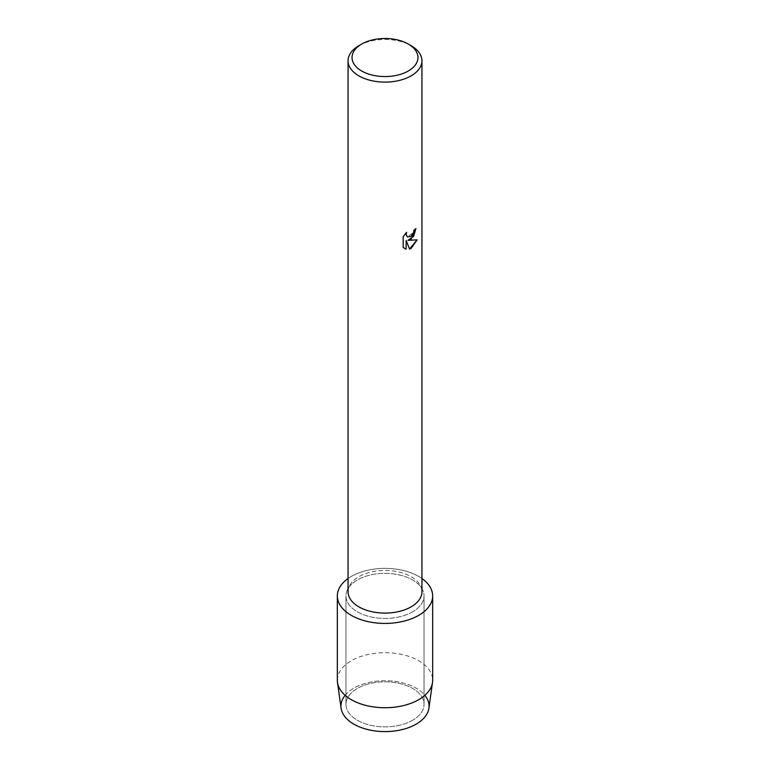 <?xml version="1.0" encoding="UTF-8"?>
<svg xmlns="http://www.w3.org/2000/svg" width="770" height="770" viewBox="0 0 770 770"><rect width="100%" height="100%" fill="white"/><g stroke="black" fill="none" stroke-linecap="round" stroke-linejoin="round"><path stroke-width="0.58" stroke-dasharray="3.85 2.89" d="M412.595 720.268A39.029 22.532 180 0 1 370.062 725.157A39.029 22.532 180 0 1 345.971 704.338A39.029 22.532 180 0 1 357.405 688.409A39.029 22.532 180 0 1 399.938 683.519A39.029 22.532 180 0 1 424.029 704.338A39.029 22.532 180 0 1 412.595 720.268A39.029 22.532 180 0 1 370.062 725.157A39.029 22.532 180 0 1 345.971 704.338A39.029 22.532 180 0 1 357.405 688.409A39.029 22.532 180 0 1 399.938 683.519A39.029 22.532 180 0 1 424.029 704.338A39.029 22.532 180 0 1 412.595 720.268M345.153 695.32A44.054 25.429 180 0 1 353.853 688.178A44.054 25.429 180 0 1 424.847 695.32M412.595 611.832A39.029 22.532 180 0 1 370.062 616.712A39.029 22.532 180 0 1 345.971 595.893A39.029 22.532 180 0 1 357.405 579.964A39.029 22.532 180 0 1 399.938 575.075A39.029 22.532 180 0 1 424.029 595.893A39.029 22.532 180 0 1 412.595 611.832A39.029 22.532 180 0 1 370.062 616.712A39.029 22.532 180 0 1 345.971 595.893A39.029 22.532 180 0 1 357.405 579.964A39.029 22.532 180 0 1 399.938 575.075A39.029 22.532 180 0 1 424.029 595.893A39.029 22.532 180 0 1 412.595 611.832M348.059 591.774A36.941 21.329 180 0 1 358.878 576.692A36.941 21.329 180 0 1 399.139 572.072A36.941 21.329 180 0 1 421.941 591.774M348.059 578.501A47.663 27.518 180 0 1 351.293 576.441A47.663 27.518 180 0 1 421.941 578.501A47.663 27.518 180 0 0 351.293 576.441A47.663 27.518 180 0 0 348.059 578.501M415.906 228.623L415.906 228.536A36.864 21.281 180 0 1 413.837 230.201L413.48 232.415L407.388 236.968M406.493 232.453L403.124 236.669L403.182 247.411M417.08 239.855L407.898 240.336M403.124 247.372L404.558 248.498M406.098 240.442L409.544 249.008M358.878 45.7A36.941 21.329 180 0 1 411.122 45.7M341.091 708.207A44.054 25.429 180 0 1 353.853 688.178A44.054 25.429 180 0 1 403.48 683.077A44.054 25.429 180 0 1 428.909 708.207M337.337 680.218A47.663 27.518 180 0 1 351.293 660.756A47.663 27.518 180 0 1 403.239 654.798A47.663 27.518 180 0 1 432.663 680.218M345.971 704.338L345.971 595.893L345.971 704.338M424.029 704.338L424.029 595.893L424.029 704.338"/><path stroke-width="1.16" d="M424.847 695.32A44.054 25.429 180 0 1 416.147 724.147A44.054 25.429 180 0 1 359.657 726.967A44.054 25.429 180 0 1 345.153 695.32M408.312 44.073L411.122 45.7A36.941 21.329 180 0 1 421.941 60.772L421.941 591.774A36.941 21.329 180 0 1 411.122 606.856A36.941 21.329 180 0 1 370.861 611.476A36.941 21.329 180 0 1 348.059 591.774L348.059 60.772A36.941 21.329 180 0 1 358.878 45.7L361.688 44.073A32.966 19.038 180 0 1 408.312 44.073A32.966 19.038 180 0 1 408.312 70.994A32.966 19.038 180 0 1 361.688 70.994A32.966 19.038 180 0 1 361.688 44.073L358.878 45.7M418.707 615.355A47.663 27.518 180 0 1 353.045 616.318A47.663 27.518 180 0 1 348.059 578.501A47.663 27.518 180 0 0 337.337 595.893A47.663 27.518 180 0 0 366.761 621.323A47.663 27.518 180 0 0 418.707 615.355A47.663 27.518 180 0 0 421.941 578.501A47.663 27.518 180 0 1 432.663 595.893A47.663 27.518 180 0 1 418.707 615.355M411.122 239.152L407.956 240.365L417.157 239.836L411.122 248.392L409.563 249.056L406.156 240.471L406.156 249.153L403.182 247.401L403.182 236.698L406.608 232.328L406.146 234.455L407.417 236.987L411.122 236.284L413.538 232.453L413.894 230.23A36.941 21.329 0 0 0 415.964 228.575L411.122 239.152M421.941 60.772A36.941 21.329 180 0 1 411.122 75.855A36.941 21.329 180 0 1 370.861 80.484A36.941 21.329 180 0 1 348.059 60.772M415.906 228.623L413.654 236.265L407.956 240.365M407.417 236.987L406.088 234.427L406.493 232.453M404.558 248.498L406.098 249.114M406.156 249.153L406.156 240.471M409.544 249.008L417.08 239.855M432.663 595.893L432.663 680.218A47.663 27.518 180 0 1 432.509 682.432L428.909 708.207A44.054 25.429 180 0 1 416.147 724.147A44.054 25.429 180 0 1 369.793 730.027A44.054 25.429 180 0 1 341.091 708.207L337.491 682.432A47.663 27.518 180 0 1 337.337 680.218L337.337 595.893M432.509 682.432A47.663 27.518 180 0 1 418.707 699.68A47.663 27.518 180 0 1 368.551 706.042A47.663 27.518 180 0 1 337.491 682.432"/></g></svg>
